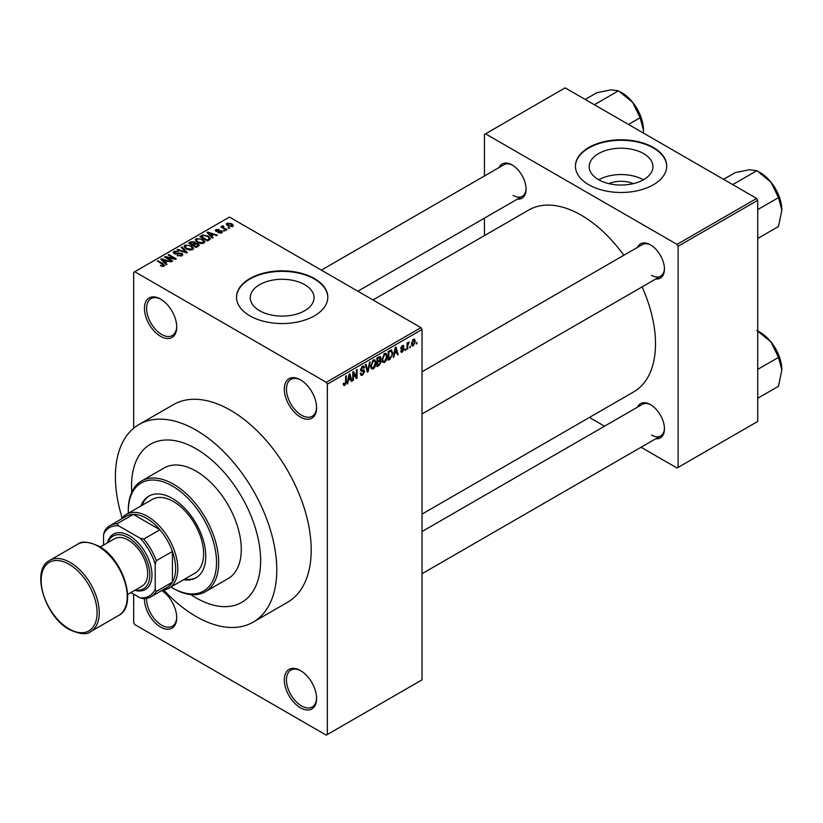 <?xml version="1.0" encoding="UTF-8"?>
<svg xmlns="http://www.w3.org/2000/svg" width="823" height="823" viewBox="0 0 823 823"><rect width="100%" height="100%" fill="white"/><g stroke="black" fill="none" stroke-linecap="round" stroke-linejoin="round"><path stroke-width="1.23" d="M300.446 417.086A22.828 13.178 60 0 1 284.316 389.135A22.828 13.178 60 0 1 300.446 379.815L300.446 379.815A22.828 13.178 60 0 1 316.588 407.766A22.828 13.178 60 0 1 300.446 417.086M301.002 380.144A21.305 12.304 -120 0 0 290.879 379.382A21.305 12.304 -120 0 0 287.608 396.449A21.305 12.304 -120 0 0 301.527 415.224A21.305 12.304 -120 0 0 312.174 416.284A21.305 12.304 -120 0 0 316.577 407.138M300.446 707.811A22.828 13.178 60 0 1 284.316 679.849A22.828 13.178 60 0 1 300.446 670.539L300.446 670.539A22.828 13.178 60 0 1 316.588 698.49A22.828 13.178 60 0 1 300.446 707.811M301.002 670.858A21.305 12.304 -120 0 0 290.879 670.097A21.305 12.304 -120 0 0 287.608 687.174A21.305 12.304 -120 0 0 301.527 705.939A21.305 12.304 -120 0 0 312.174 706.998A21.305 12.304 -120 0 0 316.577 697.853M161.802 590.544A22.828 13.178 60 0 1 176.719 617.734A22.828 13.178 60 0 1 160.578 627.054A22.828 13.178 60 0 1 144.447 598.681M146.607 598.414A21.305 12.304 -120 0 0 161.658 625.192A21.305 12.304 -120 0 0 172.305 626.241A21.305 12.304 -120 0 0 176.708 617.096M160.578 336.34A22.828 13.178 60 0 1 144.437 308.378A22.828 13.178 60 0 1 160.578 299.068L160.578 299.068A22.828 13.178 60 0 1 176.719 327.019A22.828 13.178 60 0 1 160.578 336.34M161.123 299.387A21.305 12.304 -120 0 0 151 298.626A21.305 12.304 -120 0 0 147.739 315.703A21.305 12.304 -120 0 0 161.658 334.467A21.305 12.304 -120 0 0 172.305 335.527A21.305 12.304 -120 0 0 176.708 326.381M608.917 183.652A20.205 11.666 180 0 1 633.237 183.652M643.627 153.603A31.891 18.415 0 0 0 608.876 149.611A31.891 18.415 0 0 0 589.186 166.627A31.891 18.415 0 0 0 598.527 179.651A31.891 18.415 0 0 0 633.278 183.642A31.891 18.415 0 0 0 652.968 166.627A31.891 18.415 0 0 0 643.627 153.603M643.37 179.795A31.891 18.415 0 0 0 598.784 179.795M653.359 147.492A45.646 26.357 0 0 0 603.609 141.782A45.646 26.357 0 0 0 575.431 166.133A45.646 26.357 0 0 0 588.795 184.763A45.646 26.357 0 0 0 638.545 190.483A45.646 26.357 0 0 0 666.723 166.133A45.646 26.357 0 0 0 653.359 147.492M666.723 166.38A45.646 26.357 0 0 0 653.359 147.996A45.646 26.357 0 0 0 603.804 142.235A45.646 26.357 0 0 0 575.431 166.38M259.605 310.713A31.891 18.415 180 0 1 250.264 297.7A31.891 18.415 180 0 1 269.954 280.684A31.891 18.415 180 0 1 304.705 284.676A31.891 18.415 180 0 1 314.047 297.7A31.891 18.415 180 0 1 294.367 314.705A31.891 18.415 180 0 1 259.605 310.713M314.437 278.565A45.646 26.357 0 0 0 264.687 272.855A45.646 26.357 0 0 0 236.51 297.196A45.646 26.357 0 0 0 249.883 315.837A45.646 26.357 0 0 0 299.623 321.546A45.646 26.357 0 0 0 327.811 297.196A45.646 26.357 0 0 0 314.437 278.565M327.801 297.453A45.646 26.357 0 0 0 314.437 279.059A45.646 26.357 0 0 0 264.893 273.298A45.646 26.357 0 0 0 236.51 297.453M637.516 247.373A19.783 11.419 60 0 1 650.448 244.832L650.448 244.832A19.783 11.419 60 0 1 664.439 269.059A19.783 11.419 60 0 1 655.777 278.997M651.003 245.161A18.26 10.545 -120 0 0 642.393 244.554L422.034 371.78M499.149 167.481A19.783 11.419 60 0 1 512.081 164.95L512.081 164.95A19.783 11.419 60 0 1 526.072 189.177A19.783 11.419 60 0 1 517.41 199.115M512.636 165.279A18.26 10.545 -120 0 0 504.036 164.672L321.351 270.139M637.516 407.138A19.783 11.419 60 0 1 650.448 404.607L650.448 404.607A19.783 11.419 60 0 1 664.439 428.834A19.783 11.419 60 0 1 655.777 438.762M651.003 404.937A18.26 10.545 -120 0 0 642.393 404.319L422.034 531.545M163.705 589.968A114.119 65.891 -120 0 0 196.08 616.489A114.119 65.891 -120 0 0 253.145 622.147A114.119 65.891 -120 0 0 270.633 530.701A114.119 65.891 -120 0 0 196.08 430.131A114.119 65.891 -120 0 0 139.025 424.483A114.119 65.891 -120 0 0 122.164 518.017M253.145 622.147L287.577 602.261A114.119 65.891 -120 0 0 305.066 510.816A114.119 65.891 -120 0 0 230.512 410.255A114.119 65.891 -120 0 0 173.458 404.607L139.025 424.483M422.034 514.097L633.761 391.851A104.994 60.614 -120 0 0 642.094 286.898M623.834 255.274A104.994 60.614 -120 0 0 581.264 215.204A104.994 60.614 -120 0 0 528.778 210.009L372.994 299.942M196.08 448.772A91.291 52.713 -120 0 0 150.434 444.245A91.291 52.713 -120 0 0 131.742 492.277A91.291 52.713 -120 0 1 150.434 444.245A91.291 52.713 -120 0 1 196.08 448.772A91.291 52.713 -120 0 1 255.727 529.22A91.291 52.713 -120 0 1 241.736 602.374A91.291 52.713 -120 0 0 255.727 529.22A91.291 52.713 -120 0 0 196.08 448.772M190.792 594.556A91.291 52.713 -120 0 0 196.08 597.858A91.291 52.713 -120 0 0 241.736 602.374A91.291 52.713 -120 0 1 196.08 597.858A91.291 52.713 -120 0 1 190.792 594.556M410.492 346.102L409.803 347.738L410.492 346.102M407.745 345.65L407.745 348.931L407.066 349.322L407.066 342.996L407.745 342.605L407.745 343.613L409.216 341.977L407.745 345.65L407.066 345.249M405.79 348.818L405.111 350.454L405.79 348.818M404.031 349.137L402.375 352.141L401.264 352.306L400.708 351.071L401.387 350.567L402.426 351.215L403.352 349.693L401.202 349.291L400.801 348.304L402.344 345.609L403.486 345.444L403.939 346.504L402.375 346.493L401.49 347.779L403.64 348.026L404.031 349.137L402.272 348.129M401.387 350.567L402.426 351.215M403.249 347.008L401.696 346.113M400.924 347.45L401.706 348.17M394.484 353.983L393.898 356.925L393.178 357.336L395.256 347.44L395.976 347.028L398.167 354.466L397.447 354.878L396.851 352.625L393.95 353.674M384.567 362.429L382.602 362.192L381.923 359.6L384.578 353.499L386.141 353.355L387.211 356.452L386.532 359.96L384.567 362.429L382.057 360.978M373.323 368.92L371.358 368.683L370.679 366.091L373.323 359.99L374.887 359.857L375.957 362.943L375.278 366.461L373.323 368.92L370.813 367.469M343.366 384.588L344.775 385.401L343.695 385.401L343.294 383.549L343.973 383.034L344.806 384.362L345.537 383.281L345.639 376.09L346.318 375.689L346.318 381.594L344.775 385.401L343.695 385.401M343.294 383.816L344.806 384.362M326.268 382.304L420.954 327.636L422.034 329.498L422.034 679.849L327.348 734.517L327.348 384.166L326.268 382.304L134.756 271.734L133.676 272.351L133.676 428.207M422.034 329.498L327.348 384.166M348.314 380.638L347.728 383.58L347.008 383.991L349.096 374.095L349.816 373.683L351.997 381.111L351.277 381.533L350.691 379.269L347.779 380.329M353.468 373.313L353.468 380.267L352.779 380.668L352.779 371.965L353.509 371.543L356.4 376.852L356.4 369.877L357.079 369.486L357.079 378.179L356.349 378.601L352.779 372.912M364.023 371.78L361.05 371.122L360.505 369.774L362.459 366.266L363.879 366.07L364.517 367.675L363.828 368.179L362.48 367.274L361.41 370.175L363.673 369.897L364.712 371.368L362.583 375.123L361.03 375.329L360.309 373.488L360.999 372.984L361.492 374.198L362.645 374.064L364.023 371.78L362.285 370.175M362.213 366.42L363.416 367.12L361.719 366.832M360.505 369.65L361.462 370.206L360.505 369.661M363.673 369.897L364.188 370.021M370.227 361.894L368.066 371.831L367.397 372.222L365.371 364.692L366.081 364.291L367.696 371.039L369.506 362.315L370.227 361.894M379.742 359.877L381.142 361.729L379.064 365.494L376.934 366.719L376.934 358.015L380.391 356.544L380.607 360.227M391.192 349.95L392.787 353.17L390.195 359.065L388.189 360.217L388.189 351.524L391.82 350.063M415.286 341.35L413.372 345.794L412.22 345.907L411.469 343.623L413.372 339.241L414.545 339.138L415.286 341.35L414.525 340.917M416.942 342.378L416.263 344.014L416.942 342.378M133.676 594.124L133.676 622.702L134.756 624.564L326.268 735.134L327.348 734.517M229.73 228.074L227.971 227.848L229.73 228.074M225.039 230.79L223.28 230.563L225.039 230.79M213.136 237.662L212.416 238.073L206.974 232.518L207.694 232.107L217.406 235.193L216.686 235.604L213.846 234.648L211.48 236.016L213.136 237.662M204.721 242.301L204.721 241.304L203.909 243.104L200.761 243.557L197.499 242.456L195.277 239.925L196.183 238.639L202.695 239.349L204.814 241.828M193.467 248.793L193.467 247.795L192.664 249.595L189.516 250.048L186.255 248.947L184.023 246.416L184.938 245.131L191.45 245.84L193.57 248.32M181.924 255.799L177.11 255.634L181.101 255.253L181.194 253.71L174.188 253.721L173.221 252.496L174.065 251.406L178.385 251.519L174.97 251.9L174.898 253.34L181.873 253.299L182.871 254.605L181.924 255.799M181.77 255.881L181.194 253.71M174.97 251.9L174.898 254.04M166.966 264.317L166.256 264.728L160.804 259.173L161.524 258.761L171.235 261.848L167.676 261.303L165.31 262.671L166.966 264.317M420.954 327.636L229.442 217.066L134.756 271.734M162.512 266.385L160.29 265.572L163.263 265.551L163.438 264.8L157.347 261.169L158.037 260.778L163.149 263.73L164.116 266.076L162.512 266.385M163.263 266.374L163.438 264.8M164.723 265.284L164.116 266.076M172.707 261.004L172.028 261.395L164.487 257.043L165.217 256.622L174.147 258.443L168.108 254.955L168.797 254.564L176.328 258.916L175.587 259.338L166.678 257.517L172.707 261.004M187.315 252.568L186.646 252.949L177.089 249.781L177.789 249.369L186.06 252.28L181.214 247.394L181.934 246.982L187.315 252.568M198.302 246.221L196.183 247.445L188.652 243.104L190.782 241.869L194.557 241.88L195.39 243.217L198.178 243.742L199.3 245.1L198.302 246.221M195.432 242.991L195.39 243.906M209.433 239.791L207.427 240.954L199.896 236.602L203.044 234.956L208.219 236.098L210.482 238.547L209.433 239.791M221.716 232.816L218.29 232.765L220.986 232.343L221.058 231.314L216.038 231.356L215.317 230.43L216.017 229.555L219.165 229.545L216.819 229.998L216.603 230.893L221.603 230.841L222.447 231.891L221.716 232.816M220.986 233.125L221.058 231.314M216.819 229.998L216.603 231.602M226.994 229.658L226.304 230.059L220.831 226.891L222.385 227.004L222.231 225.965L223.177 225.759L223.763 226.325L223.167 227.302L226.994 229.658M222.385 227.796L222.231 226.798M223.177 225.759L223.167 228.238M232.714 226.469L227.971 225.934L226.356 224.144L227.045 223.198L231.726 223.702L233.403 225.512L232.714 226.469M756.646 198.436L757.726 200.298L678.101 246.262L677.031 244.4L756.646 198.436L565.134 87.866L484.438 134.447L484.438 175.978M484.438 218.146L484.438 235.604M678.101 246.262L678.101 467.413L677.031 468.03L641.055 447.259M604.535 426.18L589.422 417.456M678.101 467.413L757.726 421.438L757.726 200.298M677.031 244.4L485.508 133.83M651.528 275.273A18.26 10.545 -120 0 0 660.653 276.178A18.26 10.545 -120 0 0 664.428 268.421M513.161 195.39A18.26 10.545 -120 0 0 522.286 196.296A18.26 10.545 -120 0 0 526.062 188.539M651.528 435.048A18.26 10.545 -120 0 0 660.653 435.943A18.26 10.545 -120 0 0 664.428 428.197M160.876 265.88L160.876 265.119M158.037 261.57L158.037 260.778M161.524 259.914L161.524 258.761M165.31 263.772L165.31 262.671M163.108 260.397L164.662 262.033L166.565 260.932L161.997 259.389L163.108 260.397L163.108 261.529M164.662 263.113L164.662 262.033M161.997 260.397L161.997 259.389M166.565 261.951L166.565 260.932M165.217 257.465L165.217 256.622M174.147 259.039L174.147 258.443M168.797 255.356L168.797 254.564M166.678 258.309L166.678 257.517M177.696 255.922L177.696 255.181M181.101 256.159L181.101 255.253M174.065 253.649L174.065 251.406M175.875 254.225L175.875 253.659M179.033 253.587L179.033 252.867M181.873 255.819L181.873 253.299M177.789 250.017L177.789 249.369M181.934 248.124L181.934 246.982M184.938 248.032L184.938 245.131M191.45 246.684L191.45 245.84M185.823 245.635L185.134 246.612L186.955 248.556L191.78 249.091L192.448 248.124L190.741 246.221L188.745 245.408L185.823 245.635M186.955 249.307L186.955 248.556M191.78 249.955L191.78 249.091M190.782 242.888L190.782 241.869M194.537 242.97L194.557 241.88M198.168 244.925L198.178 243.742M190.216 243.217L192.469 244.513L194.393 243.31L193.991 242.343L191.409 242.528L190.216 243.999M192.469 245.305L192.469 244.513M194.393 244.41L193.991 242.343M193.343 245.017L195.987 246.54L198.055 245.244L197.499 244.143L194.701 244.236L193.343 245.017L193.343 245.81M195.987 247.332L195.987 246.54M198.055 246.365L197.499 244.143M197.438 246.725L197.438 245.707M196.183 241.53L196.183 238.639M202.695 240.182L202.695 239.349M197.067 239.143L196.378 240.121L198.199 242.065L203.024 242.59L203.703 241.623L201.985 239.73L199.989 238.917L197.067 239.143M198.199 242.816L198.199 242.065M203.024 243.464L203.024 242.59M203.044 235.82L203.044 234.956M208.219 236.931L208.219 236.098M201.46 236.715L207.231 240.049L208.466 239.339L209.093 237.713L207.53 236.489L203.806 235.543L201.46 236.715L201.46 237.508M207.231 240.841L207.231 240.049M209.371 239.832L209.093 237.713M208.466 240.357L208.466 239.339M207.694 233.259L207.694 232.107M211.48 237.117L211.48 236.016M209.279 233.742L210.832 235.378L212.735 234.277L208.168 232.734L209.279 233.742L209.279 234.874M210.832 236.458L210.832 235.378M208.168 233.742L208.168 232.734M212.735 235.296L212.735 234.277M218.877 232.991L218.877 232.312M216.017 231.345L216.017 229.555M217.282 231.726L217.282 231.026M221.603 232.878L221.603 230.841M223.959 230.954L223.959 230.173M221.51 227.292L221.51 226.5M224.154 228.815L224.154 228.022M228.66 228.249L228.66 227.457M227.045 225.296L227.045 223.198M231.726 224.545L231.726 223.702M231.952 226.767L231.098 224.123L227.806 223.661L227.426 225.595M227.806 223.661L228.65 225.533L231.952 226.006L232.323 225.451L232.323 226.654M228.65 226.284L228.65 225.533M347.162 383.261L347.728 383.58M351.02 380.555L351.997 381.111M349.806 378.765L350.691 379.269M349.189 376.595L348.551 379.496L350.454 378.395L349.497 374.763L349.189 376.595L348.633 376.276M348.016 379.187L348.551 379.496M352.779 379.876L353.468 380.267M354.929 376.008L356.4 376.852M355.67 377.366L357.079 378.179M360.33 373.817L362.583 375.123M362.274 366.379L364.517 367.675M360.567 369.054L361.194 369.414M362.542 370.113L364.712 371.368M367.151 371.307L368.066 371.831M366.965 370.617L367.696 371.039M375.237 362.521L375.957 362.943M374.743 366.142L375.278 366.461M372.572 360.567L373.333 361.009L371.358 365.71L372.161 368.004L373.313 367.902L375.278 363.313L374.99 361.513L373.117 360.124M370.7 365.33L371.358 365.71M374.99 361.513L373.333 361.009M379.053 356.801L380.946 357.892M378.95 360.474L381.142 361.729M376.934 358.242L377.623 358.643L377.623 361.235L379.629 360.001L380.267 358.427L378.817 356.935M376.934 360.844L377.623 361.235M380.267 358.427L378.817 357.954L377.623 358.643M376.934 361.863L377.623 362.254L377.623 365.299L379.074 364.466L380.463 362.141L378.899 360.505M376.934 364.908L377.623 365.299M378.096 360.968L378.971 361.472L377.623 362.254M380.463 362.141L378.971 361.472M386.481 356.03L387.211 356.452M385.997 359.651L386.532 359.96M383.827 354.075L384.578 354.507L382.613 359.219L383.405 361.503L384.567 361.41L386.522 356.812L386.234 355.022L384.372 353.623M381.954 358.838L382.613 359.219M386.234 355.022L384.578 354.507M389.31 358.55L390.195 359.065M392.067 352.758L392.787 353.17M388.868 352.141L388.868 358.807L391.83 355.834L392.098 353.551L391.059 351.051L388.868 352.141L388.189 351.75M388.189 358.416L388.868 358.807M389.207 350.937L390.081 351.442M390.03 350.464L391.388 351.143L390.123 350.403M393.332 356.606L393.898 356.925M397.19 353.9L398.167 354.466M395.976 352.11L396.851 352.625M395.359 349.94L394.711 352.841L396.624 351.74L395.668 348.108L395.359 349.94L394.803 349.621M394.186 352.532L394.711 352.841M400.719 351.184L402.375 352.141M400.832 347.872L403.167 349.219M402.375 345.598L403.939 346.504M400.863 347.687L401.593 348.108M405.111 349.662L405.79 350.053M407.066 348.53L407.745 348.931M407.066 343.212L407.745 343.613M408.146 342.491L409.021 342.996M407.982 342.862L408.527 343.17M407.066 343.808L407.879 344.281M409.803 346.946L410.492 347.347M411.551 344.744L413.372 345.794M413.023 339.488L414.082 340.105L413.352 340.156L412.148 343.222L413.393 344.878L414.597 341.812L412.704 339.786M411.5 342.841L412.148 343.222M411.49 344.251L413.393 344.878M416.263 343.222L416.942 343.623M121.485 518.943A42.601 24.597 60 0 1 126.361 514.365A42.601 24.597 60 0 1 159.199 525.784A42.601 24.597 60 0 1 177.789 568.662A42.601 24.597 60 0 1 168.972 588.167A42.601 24.597 60 0 1 162.563 590.101M130.939 592.55L140.136 597.858A39.566 22.838 -120 0 0 155.197 589.155L156.277 591.48A41.088 23.723 60 0 1 150.99 596.788L167.131 587.468A41.088 23.723 -120 0 0 172.418 582.159A41.088 23.723 -120 0 0 175.638 568.662A41.088 23.723 -120 0 0 172.418 551.431A41.088 23.723 -120 0 0 159.899 529.755L133.285 514.385A41.088 23.723 -120 0 0 126.053 516.309L109.912 525.63A41.088 23.723 60 0 1 117.144 523.706L118.615 525.794A39.566 22.838 -120 0 0 103.554 534.497L103.554 545.104M156.277 591.48L172.418 582.159L172.418 551.431L156.277 560.741L155.197 564.311A39.566 22.838 -120 0 0 140.136 538.221L143.758 539.075L159.899 529.755A41.088 23.723 -120 0 0 133.285 514.385L117.144 523.706M103.554 534.497L104.634 530.928A41.088 23.723 60 0 1 109.912 525.63M150.99 596.788A41.088 23.723 60 0 1 143.758 598.702L140.136 597.858M155.197 589.155L155.197 564.311M140.136 538.221L118.615 525.794M143.758 539.075A41.088 23.723 60 0 1 156.277 560.741M183.591 579.721A47.168 27.231 -120 0 0 195.997 577.828A47.168 27.231 -120 0 0 203.23 540.032A47.168 27.231 -120 0 0 172.418 498.46A47.168 27.231 -120 0 0 148.829 496.125A47.168 27.231 -120 0 0 140.99 505.929M149.374 495.827A47.168 27.231 -120 0 0 142.07 505.301M170.927 587.036A62.383 36.017 -120 0 0 172.408 587.92A62.383 36.017 -120 0 0 216.531 562.448A62.383 36.017 -120 0 0 172.418 486.043A62.383 36.017 -120 0 0 128.295 511.515A62.383 36.017 -120 0 0 128.326 513.233M173.488 588.538L172.408 587.92A62.383 36.017 -120 0 0 172.418 587.92L173.488 588.538A63.906 36.901 60 0 0 205.441 591.706L228.033 578.662A63.906 36.901 -120 0 0 237.837 527.45A63.906 36.901 -120 0 0 196.08 471.137A63.906 36.901 -120 0 0 164.127 467.968L141.535 481.013A63.906 36.901 60 0 1 173.488 484.181A63.906 36.901 60 0 1 215.235 540.495A63.906 36.901 60 0 1 205.441 591.706M126.361 514.365L152.183 499.458A42.601 24.597 60 0 1 173.488 501.567A42.601 24.597 60 0 1 201.326 539.116A42.601 24.597 60 0 1 194.794 573.25L168.972 588.167M128.295 511.515L128.295 510.27A63.906 36.901 60 0 1 141.535 481.013M184.671 579.094A47.168 27.231 -120 0 0 196.532 577.509M756.841 330.455L771.028 341.987A30.626 17.684 -120 0 0 760.195 332.389L757.726 330.959M757.726 369.393L778.496 357.398L781.85 369.897L778.496 386.265L757.726 398.27M781.85 369.897A30.626 17.684 60 0 0 771.028 341.987L778.496 357.398M781.85 210.122A30.626 17.684 60 0 0 771.028 182.222A30.626 17.684 -120 0 0 760.195 172.624L756.841 170.69L771.028 182.222L778.496 197.623L781.85 210.122L778.496 226.5L757.726 238.495M757.726 209.618L778.496 197.623M733.684 185.175L733.416 184.208L756.841 170.69L749.372 169.723L735.186 172.624L723.561 179.332M733.416 184.208L732.46 184.465M595.317 105.293L595.05 104.326L594.093 104.583M628.505 124.458L640.14 117.74L643.483 130.24L643.36 133.028M595.05 104.326L618.485 90.797L632.661 102.34L640.14 117.74M585.194 99.449L596.829 92.732L611.005 89.83L618.485 90.797M643.483 130.24A30.626 17.684 -120 0 0 632.661 102.34A30.626 17.684 -120 0 0 620.563 92.053M135.363 589.998A30.43 17.571 -120 0 0 149.519 570.565A30.43 17.571 -120 0 0 128.295 537.604A30.43 17.571 -120 0 0 107.978 542.552M107.453 542.861A31.953 18.445 60 0 1 129.376 535.732A31.953 18.445 60 0 1 151.802 571.594A31.953 18.445 60 0 1 134.838 590.297M100.252 547.017L114.603 538.726A27.385 15.812 60 0 1 128.295 540.083A27.385 15.812 60 0 1 146.196 564.218A27.385 15.812 60 0 1 141.998 586.171L127.637 594.453M163.149 264.553L163.149 263.73M177.459 254.04L177.459 253.33M184.599 252.27L184.599 251.745M193.755 244.791L193.755 243.773M201.82 236.51L201.82 235.501M218.373 231.613L218.373 230.759M345.639 381.203L346.318 381.594M360.515 370.072L362.326 371.122M366.626 369.362L367.428 369.825M378.179 364.98L379.064 365.494M377.932 357.439L378.817 357.954M400.801 348.283L402.498 349.261M70.202 562.448A41.088 23.723 60 0 1 97.042 598.65A41.088 23.723 60 0 1 90.746 631.57C87.073 634.965 79.975 634.307 69.441 629.616C44.761 616.715 30.43 569.773 49.658 560.412A41.088 23.723 60 0 1 70.202 562.448M69.122 628.916A39.566 22.838 -120 0 0 97.093 612.765A39.566 22.838 -120 0 0 69.122 564.311A39.566 22.838 -120 0 0 41.15 580.462A39.566 22.838 -120 0 0 69.122 628.916M77.629 544.26C81.261 540.865 88.359 541.524 98.935 546.225C123.615 559.115 137.935 606.057 118.718 615.419A41.088 23.723 -120 0 0 125.014 582.499A41.088 23.723 -120 0 0 98.174 546.297A41.088 23.723 -120 0 0 77.629 544.26L49.658 560.412M163.582 265.109L163.582 266.302M174.353 252.64L174.353 253.813M185.134 246.612L185.134 248.186M192.448 248.124L192.448 249.708M196.378 240.121L196.378 241.695M203.703 241.623L203.703 243.207M221.428 231.798L221.428 232.971M216.346 230.533L216.346 231.5M222.951 226.901L222.951 228.115M361.492 374.198L360.309 373.519M372.161 368.004L370.762 367.192M383.405 361.503L382.006 360.7M401.717 351.308L400.966 350.876M402.982 346.401L402.005 345.835M401.634 348.139L400.863 347.697M422.034 573.713L660.653 435.943M777.992 353.437L772.53 343.963M660.653 276.178L422.034 413.948M777.992 193.662L772.53 184.187M357.871 291.219L522.286 196.296M634.163 104.305L639.636 113.78M118.718 615.419L90.746 631.57"/></g></svg>
